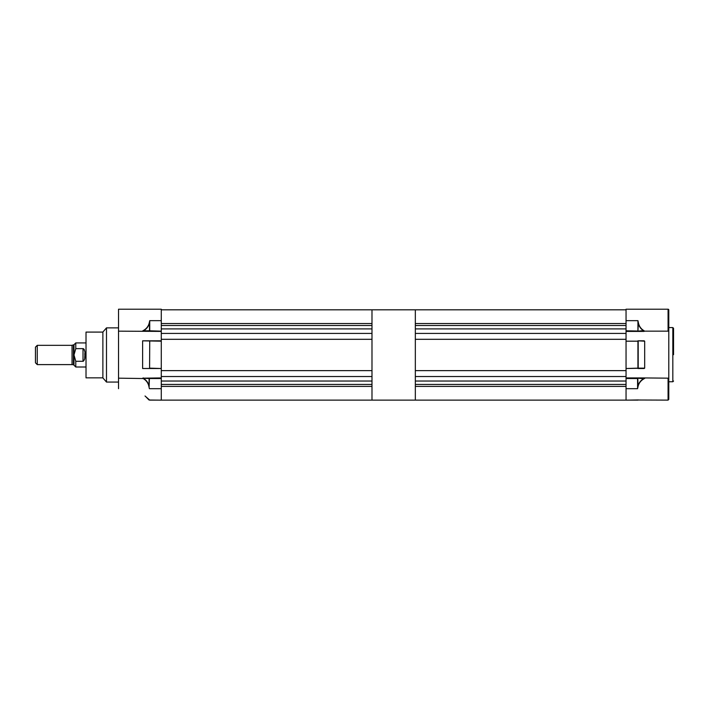 <?xml version="1.0" encoding="UTF-8"?>
<svg xmlns="http://www.w3.org/2000/svg" width="709" height="709" viewBox="0 0 709 709"><rect width="100%" height="100%" fill="white"/><g stroke="black" fill="none" stroke-linecap="round" stroke-linejoin="round"><path stroke-width="1.06" d="M415.332 309.815L415.332 400.115L371.986 400.115L371.986 309.815L626.047 309.815L415.332 309.815M415.332 400.115L626.047 400.115L626.047 378.172L644.277 377.932L668.073 378.172L668.791 378.961L668.791 399.397L668.791 396.748L668.791 399.397L668.073 400.115L668.073 378.172M626.047 330.802L643.958 331.156L626.047 331.156L626.047 320.654L637.932 320.654L638.375 322.666C639.057 326.131 640.874 328.772 643.816 330.589L644.623 331.156L668.073 331.156L668.073 309.213A0.727 0.727 0 0 1 668.791 309.93L668.791 378.961M644.623 331.156L643.958 331.404L643.639 330.802C640.697 328.941 638.88 326.246 638.197 322.701L637.932 320.654L626.047 320.654L626.047 309.213L668.073 309.213M668.791 388.683L668.791 377.906M673.55 354.668L673.55 328.294L672.823 327.576L668.791 327.576M668.791 312.58L668.791 309.93M644.977 378.172L644.073 378.739C640.759 380.591 638.738 383.268 638.003 386.795L637.586 388.683L637.834 386.751C638.57 383.152 640.59 380.414 643.905 378.535L644.277 378.172M626.109 309.213L659.583 309.213M626.047 400.151L638.375 399.938L626.047 400.151M626.047 388.683L637.586 388.683L626.047 388.683M626.047 378.535L637.834 378.535L638.003 386.795M644.189 340.816L637.932 340.816L644.685 341.18L644.685 368.148L626.047 368.512L637.932 368.148L637.932 341.18L626.047 341.18L626.047 368.148M626.047 341.18L638.197 341.18L638.197 368.148L644.685 368.148M668.791 328.719L668.791 332.193M668.791 330.367L668.073 331.156M644.073 378.739L637.586 378.172L637.586 388.683M644.189 368.512L637.932 368.512M638.197 400.009L668.073 400.115L668.791 399.397M637.932 331.156L643.816 330.589M637.932 320.654L637.932 330.802L638.375 322.666M37.258 364.603L35.45 362.795L35.45 347.144L37.258 345.336L37.258 364.603L72.052 364.603M73.435 345.274L73.435 364.656L72.052 364.656L72.052 345.274L73.984 344.734L73.984 365.197L73.984 344.734L75.783 342.926L75.783 348.642L83.228 348.642C84.752 350.211 85.284 352.311 84.814 354.97C85.284 357.62 84.752 359.72 83.228 361.289L75.783 361.289L75.783 367.005L86.019 367.005M75.774 361.289L73.984 354.97L75.774 348.642M84.681 358.993L84.814 355.909M84.814 354.97L84.814 353.41M84.389 349.785L83.627 348.801M626.047 331.156L626.047 340.816M626.047 368.512L626.047 378.172M626.047 328.896L415.332 328.896L415.332 333.416L626.047 333.416M626.047 376.523L415.332 376.523L415.332 381.034L626.047 381.034M626.047 339.31L415.332 339.31L415.332 370.621L626.047 370.621M415.332 386.405L626.047 386.405M415.332 384.438L626.047 384.438M415.332 323.534L626.047 323.534M415.332 325.493L626.047 325.493M106.492 327.877L102.876 332.034L102.876 377.906L106.492 382.062L106.492 327.877L118.527 327.877M102.876 377.844L86.019 377.844L86.019 332.087L102.876 332.087M118.527 388.683L118.527 309.213L161.28 309.213L161.28 341.18L142.615 340.843L161.28 340.816L161.28 378.535L149.129 378.535L161.28 378.172L161.28 400.151L149.386 400.018M143.51 378.739C146.471 380.573 148.287 383.214 148.952 386.671L149.129 378.535L143.032 378.225L149.386 378.172L149.129 386.627C148.447 383.082 146.63 380.387 143.688 378.535L118.527 378.172M161.28 377.932L143.369 378.172M161.28 320.654L149.732 320.654L149.324 322.542L149.732 320.654L149.732 330.802L161.28 331.156L143.05 331.156L161.28 331.156M149.732 340.816L149.59 368.148L161.28 368.512L142.615 368.494L161.28 368.512M148.952 386.671L149.386 388.683L161.28 388.683M371.986 400.115L149.732 400.115L145.017 395.985M118.527 331.156L161.28 331.404M161.28 340.816L142.793 340.816M145.841 396.748L148.952 399.938M142.793 368.512L149.732 368.512M149.324 322.542C148.598 326.06 146.568 328.746 143.253 330.589L142.349 331.156M127.859 309.213L161.28 309.213M142.615 341.18L142.615 368.148M149.129 400.036L147.188 397.997L149.262 399.911M149.484 330.802L149.484 322.577C148.757 326.175 146.736 328.923 143.422 330.802L149.484 330.802M142.686 331.112L143.253 330.589M161.28 328.896L371.986 328.896L371.986 333.416L161.28 333.416M161.28 339.31L371.986 339.31L371.986 370.621L161.28 370.621M161.28 376.523L371.986 376.523L371.986 381.034L161.28 381.034M161.28 309.815L371.986 309.815L161.28 309.815M161.28 386.405L371.986 386.405M161.28 384.438L371.986 384.438M161.28 323.534L371.986 323.534M161.28 325.493L371.986 325.493M673.55 381.034L672.823 381.761L672.823 327.576M626.047 400.115L637.932 400.115M626.047 377.932L644.277 377.932M643.958 331.404L626.047 331.404M644.685 341.18L637.932 340.816M83.015 348.642L83.015 361.289M143.369 377.932L142.704 378.172M672.823 381.761L668.791 381.761M37.258 345.336L72.052 345.336M73.435 364.656L75.783 367.005M75.783 342.926L86.019 342.926M106.492 382.062L118.527 382.062"/></g></svg>
